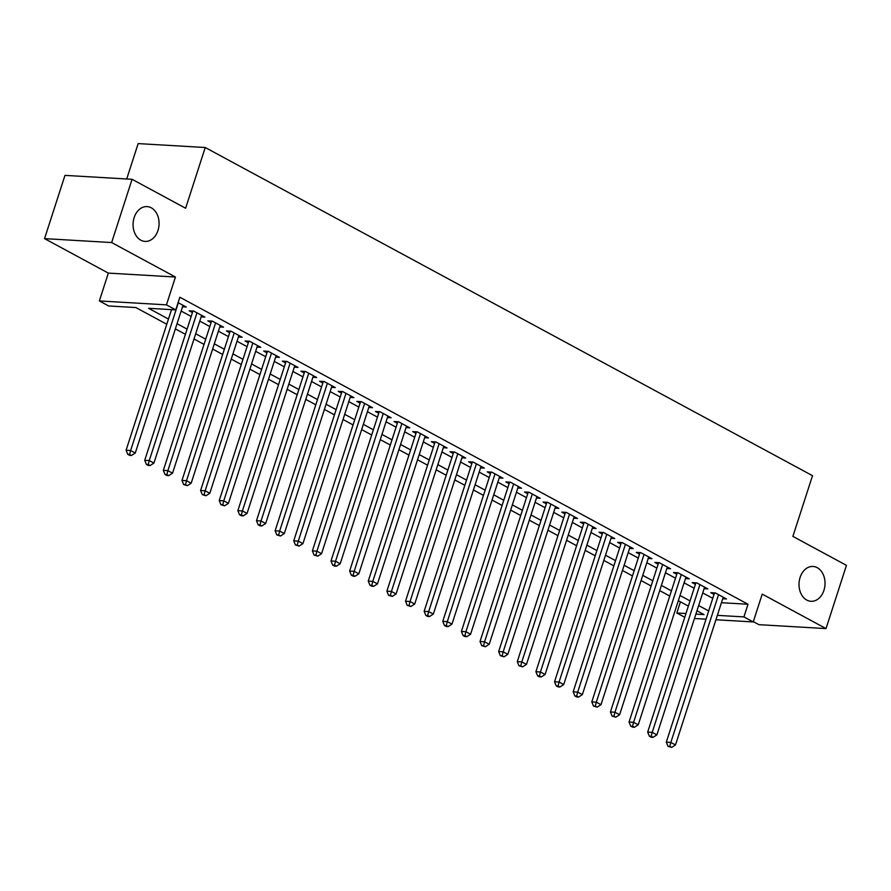 <?xml version="1.0" encoding="UTF-8"?>
<svg xmlns="http://www.w3.org/2000/svg" width="891" height="891" viewBox="0 0 891 891"><rect width="100%" height="100%" fill="white"/><g stroke="black" fill="none" stroke-linecap="round" stroke-linejoin="round"><path stroke-width="1.34" d="M157.985 230.457A17.441 12.997 -86.7 0 1 145.055 241.416A17.441 12.997 -86.7 0 1 134.151 217.571A17.441 12.997 -86.7 0 1 147.082 206.601A17.441 12.997 -86.7 0 1 157.985 230.457M823.941 590.321A17.441 12.997 -86.7 0 1 810.999 601.291A17.441 12.997 -86.7 0 1 800.096 577.435A17.441 12.997 -86.7 0 1 813.038 566.464A17.441 12.997 -86.7 0 1 823.941 590.321M166.784 324.257L135.877 307.551L108.68 305.969L99.358 300.935L166.45 304.856L175.761 309.89L148.563 308.297L168.466 319.056M108.346 273.103L175.438 277.023L111.642 242.552L132.068 179.303L64.976 175.371L44.55 238.621L108.346 273.103L99.358 300.935M126.711 178.991L138.15 143.596L205.231 147.516L812.503 475.683L792.89 536.393L846.45 565.34L826.024 628.589L762.217 594.108L753.229 621.94L715.93 619.757M753.329 621.64L758.932 624.669L826.024 628.589M684.767 617.274L676.826 612.986L685.981 613.52M680.434 601.826L676.826 612.986M111.642 242.552L44.55 238.621M182.51 306.816L186.264 307.039L178.111 302.628M201.132 316.884L204.897 317.107L193.715 311.07L189.182 310.803L192.445 312.563M219.765 326.952L223.518 327.175L212.348 321.128L207.815 320.871L211.067 322.631M238.387 337.021L242.152 337.232L230.969 331.196L226.437 330.929L229.7 332.699M257.02 347.089L260.773 347.301L249.603 341.264L245.07 340.997L248.322 342.757M275.642 357.146L279.406 357.369L268.224 351.332L263.691 351.065L266.955 352.825M294.275 367.215L298.028 367.437L286.857 361.401L282.324 361.133L285.577 362.893M312.897 377.283L316.661 377.506L305.479 371.458L300.946 371.202L304.21 372.961M331.53 387.351L335.283 387.574L324.112 381.526L319.579 381.259L322.843 383.03M350.152 397.419L353.916 397.631L342.734 391.595L338.201 391.327L341.465 393.087M368.785 407.477L372.538 407.699L361.367 401.663L356.834 401.395L360.098 403.155M387.418 417.545L391.171 417.768L379.989 411.731L375.456 411.464L378.72 413.224M406.04 427.613L409.804 427.836L398.622 421.799L394.089 421.532L397.353 423.292M424.673 437.681L428.426 437.904L417.255 431.857L412.722 431.6L415.974 433.36M443.295 447.75L447.059 447.961L435.877 441.925L431.344 441.658L434.608 443.428M461.928 457.818L465.681 458.03L454.51 451.993L449.977 451.726L453.229 453.486M480.55 467.875L484.314 468.098L473.132 462.061L468.599 461.794L471.862 463.554M499.183 477.944L502.936 478.166L491.765 472.13L487.232 471.862L490.484 473.622M517.805 488.012L521.569 488.235L510.387 482.187L505.854 481.931L509.117 483.69M536.438 498.08L540.191 498.303L529.02 492.255L524.487 491.988L527.75 493.759M555.06 508.148L558.824 508.36L547.642 502.324L543.109 502.056L546.372 503.816M573.693 518.206L577.446 518.428L566.275 512.392L561.742 512.125L565.005 513.884M592.326 528.274L596.079 528.497L584.897 522.46L580.364 522.193L583.627 523.953M610.948 538.342L614.712 538.565L603.53 532.517L598.997 532.261L602.26 534.021M629.581 548.41L633.334 548.633L622.163 542.586L617.63 542.329L620.882 544.089M648.202 558.479L651.967 558.69L640.785 552.654L636.252 552.387L639.515 554.146M666.836 568.536L670.589 568.759L659.418 562.722L654.885 562.455L658.137 564.215M685.457 578.604L689.222 578.827L678.04 572.79L673.507 572.523L676.77 574.283M704.09 588.673L707.844 588.895L696.673 582.859L692.14 582.591L695.392 584.351M721.432 602.706L748.006 604.254L179.848 297.238L175.761 309.89M181.14 311.048L191.175 316.472M199.773 321.105L209.808 326.529M218.395 331.174L228.441 336.598M237.028 341.242L247.063 346.666M255.65 351.31L265.696 356.734M274.283 361.378L284.318 366.802M292.905 371.436L302.951 376.86M311.538 381.504L321.573 386.928M330.16 391.572L340.206 396.996M348.793 401.641L358.828 407.064M367.426 411.709L377.461 417.133M386.048 421.766L396.083 427.201M404.681 431.834L414.716 437.258M423.303 441.903L433.349 447.327M441.936 451.971L451.971 457.395M460.558 462.039L470.604 467.463M479.191 472.107L489.226 477.531M497.813 482.165L507.859 487.589M516.446 492.233L526.481 497.657M535.068 502.301L545.114 507.725M553.701 512.37L563.736 517.794M572.334 522.438L582.369 527.862M590.956 532.495L600.991 537.93M609.589 542.563L619.624 547.987M628.211 552.632L638.257 558.056M646.844 562.7L656.879 568.124M665.466 572.768L675.512 578.192M684.099 582.837L694.134 588.26M702.721 592.894L712.767 598.318M722.712 598.741L726.477 598.964L715.295 592.916L710.762 592.66L714.025 594.42M175.438 277.023L166.45 304.856M748.006 604.254L743.918 616.906L753.229 621.94M132.068 179.303L185.618 208.238L205.231 147.516M695.882 614.099L704.024 614.578L696.962 610.758M688.364 606.114L678.329 600.69M669.742 596.046L659.696 590.622M651.109 585.977L641.075 580.553M632.487 575.92L622.441 570.485M613.854 565.852L603.82 560.428M595.233 555.784L585.187 550.36M576.6 545.715L566.565 540.291M557.966 535.647L547.932 530.223M539.345 525.579L529.31 520.155M520.712 515.521L510.677 510.098M502.09 505.453L492.055 500.029M483.457 495.385L473.422 489.961M464.835 485.317L454.789 479.893M446.202 475.248L436.167 469.824M427.58 465.191L417.534 459.756M408.947 455.123L398.912 449.699M390.325 445.055L380.279 439.631M371.692 434.986L361.657 429.562M353.059 424.918L343.024 419.494M334.437 414.85L324.402 409.426M315.804 404.792L305.769 399.368M297.182 394.724L287.136 389.3M278.549 384.656L268.514 379.232M259.927 374.588L249.881 369.164M241.294 364.519L231.259 359.095M222.672 354.462L212.626 349.038M204.039 344.394L194.004 338.97M185.417 334.325L175.371 328.902M706.028 619.178L694.457 618.499M717.355 615.358L743.918 616.906M177.053 323.689L187.099 329.113M195.686 333.757L205.721 339.181M214.308 343.826L224.354 349.25M232.941 353.894L242.976 359.318M251.563 363.962L261.609 369.386M270.196 374.02L280.231 379.443M288.818 384.088L298.864 389.512M307.451 394.156L317.486 399.58M326.084 404.224L336.119 409.648M344.706 414.293L354.741 419.717M363.339 424.35L373.374 429.785M381.961 434.418L392.007 439.842M400.594 444.486L410.628 449.91M419.215 454.555L429.262 459.979M437.849 464.623L447.883 470.047M456.47 474.691L466.516 480.115M475.103 484.749L485.138 490.173M493.737 494.817L503.771 500.241M512.358 504.885L522.393 510.309M530.991 514.953L541.026 520.377M549.613 525.022L559.659 530.446M568.246 535.079L578.281 540.514M586.868 545.147L596.914 550.571M605.501 555.216L615.536 560.639M624.123 565.284L634.169 570.708M642.756 575.352L652.791 580.776M661.378 585.42L671.424 590.844M680.011 595.478L690.046 600.902M698.644 605.546L708.679 610.97M714.526 592.871L666.301 742.17L670.834 742.437L718.558 594.687M669.809 746.402L667.994 746.29L671.669 747.404L669.809 746.402L670.834 742.437L675.489 744.954L723.214 597.193M666.301 742.17L667.994 746.29M671.669 747.404L675.489 744.954M695.893 582.803L647.679 732.101L652.212 732.369L699.925 584.619M651.187 736.334L649.372 736.222L651.232 737.236L653.047 737.336L651.187 736.334L652.212 732.369L656.867 734.886L704.592 587.136M647.679 732.101L649.372 736.222M653.047 737.336L656.867 734.886M677.271 572.746L629.046 722.033L633.579 722.3L681.303 574.55M632.554 726.265L630.739 726.154L632.599 727.167L634.414 727.268L632.554 726.265L633.579 722.3L638.234 724.817L685.959 577.067M629.046 722.033L630.739 726.154M634.414 727.268L638.234 724.817M658.638 562.678L610.424 711.965L614.957 712.232L662.67 564.482M613.921 716.197L612.117 716.097L615.792 717.21L613.921 716.197L614.957 712.232L619.613 714.749L667.326 566.999M610.424 711.965L612.117 716.097M615.792 717.21L619.613 714.749M640.016 552.609L591.791 701.908L596.324 702.164L644.048 554.414M595.299 706.129L593.484 706.028L597.159 707.142L595.299 706.129L596.324 702.164L600.98 704.681L648.704 556.931M591.791 701.908L593.484 706.028M597.159 707.142L600.98 704.681M621.383 542.541L573.158 691.839L577.691 692.107L625.415 544.345M576.666 696.071L574.862 695.96L576.722 696.962L578.537 697.074L576.666 696.071L577.691 692.107L582.358 694.624L630.071 546.862M573.158 691.839L574.862 695.96M578.537 697.074L582.358 694.624M602.75 532.473L554.536 681.771L559.069 682.038L606.793 534.288M558.044 686.003L556.229 685.892L558.089 686.905L559.904 687.006L558.044 686.003L559.069 682.038L563.725 684.555L611.449 536.805M554.536 681.771L556.229 685.892M559.904 687.006L563.725 684.555M584.128 522.416L535.903 671.703L540.436 671.97L588.16 524.22M539.411 675.935L537.596 675.823L539.467 676.837L541.283 676.937L539.411 675.935L540.436 671.97L545.092 674.487L592.816 526.737M535.903 671.703L537.596 675.823M541.283 676.937L545.092 674.487M565.495 512.347L517.281 661.634L521.814 661.902L569.538 514.152M520.79 665.867L518.974 665.766L522.649 666.869L520.79 665.867L521.814 661.902L526.47 664.419L574.194 516.669M517.281 661.634L518.974 665.766M522.649 666.869L526.47 664.419M546.874 502.279L498.648 651.577L503.181 651.833L550.905 504.083M502.156 655.798L500.341 655.698L504.016 656.812L502.156 655.798L503.181 651.833L507.837 654.35L555.561 506.6M498.648 651.577L500.341 655.698M504.016 656.812L507.837 654.35M528.24 492.211L480.026 641.509L484.559 641.776L532.283 494.015M483.535 645.73L481.719 645.63L485.395 646.743L483.535 645.73L484.559 641.776L489.215 644.282L536.939 496.532M480.026 641.509L481.719 645.63M485.395 646.743L489.215 644.282M509.619 482.142L461.393 631.441L465.926 631.708L513.65 483.958M464.902 635.673L463.086 635.561L464.957 636.575L466.761 636.675L464.902 635.673L465.926 631.708L470.582 634.225L518.306 486.475M461.393 631.441L463.086 635.561M466.761 636.675L470.582 634.225M490.986 472.085L442.771 621.372L447.304 621.64L495.017 473.889M446.28 625.605L444.464 625.493L446.324 626.507L448.14 626.607L446.28 625.605L447.304 621.64L451.96 624.157L499.684 476.407M442.771 621.372L444.464 625.493M448.14 626.607L451.96 624.157M472.364 462.017L424.138 611.304L428.671 611.571L476.395 463.821M427.647 615.536L425.831 615.425L427.691 616.438L429.507 616.539L427.647 615.536L428.671 611.571L433.327 614.088L481.051 466.338M424.138 611.304L425.831 615.425M429.507 616.539L433.327 614.088M453.731 451.949L405.516 601.236L410.049 601.503L457.762 453.753M409.014 605.468L407.209 605.368L410.885 606.481L409.014 605.468L410.049 601.503L414.705 604.02L462.418 456.27M405.516 601.236L407.209 605.368M410.885 606.481L414.705 604.02M435.109 441.88L386.883 591.178L391.416 591.435L439.14 443.685M390.392 595.4L388.576 595.299L392.252 596.413L390.392 595.4L391.416 591.435L396.072 593.952L443.796 446.202M386.883 591.178L388.576 595.299M392.252 596.413L396.072 593.952M416.476 431.812L368.25 581.11L372.783 581.378L420.507 433.627M371.759 585.342L369.954 585.231L371.814 586.233L373.63 586.345L371.759 585.342L372.783 581.378L377.45 583.895L425.163 436.133M368.25 581.11L369.954 585.231M373.63 586.345L377.45 583.895M397.843 421.744L349.628 571.042L354.161 571.309L401.886 423.559M353.137 575.274L351.321 575.163L353.181 576.176L354.997 576.277L353.137 575.274L354.161 571.309L358.817 573.826L406.541 426.076M349.628 571.042L351.321 575.163M354.997 576.277L358.817 573.826M379.221 411.687L330.995 560.974L335.528 561.241L383.253 413.491M334.504 565.206L332.688 565.094L334.559 566.108L336.375 566.208L334.504 565.206L335.528 561.241L340.184 563.758L387.908 416.008M330.995 560.974L332.688 565.094M336.375 566.208L340.184 563.758M360.588 401.618L312.373 550.905L316.906 551.173L364.631 403.423M315.882 555.138L314.066 555.037L317.742 556.151L315.882 555.138L316.906 551.173L321.562 553.69L369.286 405.94M312.373 550.905L314.066 555.037M317.742 556.151L321.562 553.69M341.966 391.55L293.74 540.848L298.273 541.104L345.998 393.354M297.249 545.069L295.433 544.969L299.109 546.083L297.249 545.069L298.273 541.104L302.929 543.621L350.653 395.871M293.74 540.848L295.433 544.969M299.109 546.083L302.929 543.621M323.333 381.482L275.119 530.78L279.651 531.047L327.376 383.286M278.627 535.001L276.811 534.901L280.487 536.014L278.627 535.001L279.651 531.047L284.307 533.553L332.031 385.803M275.119 530.78L276.811 534.901M280.487 536.014L284.307 533.553M304.711 371.413L256.485 520.712L261.018 520.979L308.743 373.229M259.994 524.944L258.178 524.832L260.049 525.846L261.854 525.946L259.994 524.944L261.018 520.979L265.674 523.496L313.398 375.746M256.485 520.712L258.178 524.832M261.854 525.946L265.674 523.496M286.078 361.356L237.864 510.643L242.397 510.911L290.11 363.16M241.372 514.875L239.556 514.764L241.416 515.778L243.232 515.878L241.372 514.875L242.397 510.911L247.052 513.428L294.776 365.678M237.864 510.643L239.556 514.764M243.232 515.878L247.052 513.428M267.456 351.288L219.231 500.575L223.764 500.842L271.488 353.092M222.739 504.807L220.923 504.707L224.599 505.81L222.739 504.807L223.764 500.842L228.419 503.359L276.143 355.609M219.231 500.575L220.923 504.707M224.599 505.81L228.419 503.359M248.823 341.22L200.598 490.507L205.13 490.774L252.855 343.024M204.106 494.739L202.302 494.639L205.977 495.752L204.106 494.739L205.13 490.774L209.797 493.291L257.51 345.541M200.598 490.507L202.302 494.639M205.977 495.752L209.797 493.291M230.19 331.151L181.976 480.449L186.509 480.706L234.233 332.956M185.484 484.671L183.669 484.57L187.344 485.684L185.484 484.671L186.509 480.706L191.164 483.223L238.888 335.473M181.976 480.449L183.669 484.57M187.344 485.684L191.164 483.223M211.568 321.083L163.343 470.381L167.876 470.648L215.6 322.898M166.851 474.613L165.047 474.502L166.907 475.504L168.722 475.616L166.851 474.613L167.876 470.648L172.542 473.166L220.255 325.415M163.343 470.381L165.047 474.502M168.722 475.616L172.542 473.166M192.935 311.026L144.721 460.313L149.254 460.58L196.978 312.83M148.229 464.545L146.414 464.434L148.274 465.447L150.089 465.548L148.229 464.545L149.254 460.58L153.909 463.097L201.633 315.347M144.721 460.313L146.414 464.434M150.089 465.548L153.909 463.097M171.506 309.645L126.088 450.245L130.621 450.512L178.345 302.762M129.596 454.477L127.781 454.365L129.652 455.379L131.467 455.479L129.596 454.477L130.621 450.512L135.276 453.029L183 305.279M126.088 450.245L127.781 454.365M131.467 455.479L135.276 453.029"/></g></svg>
